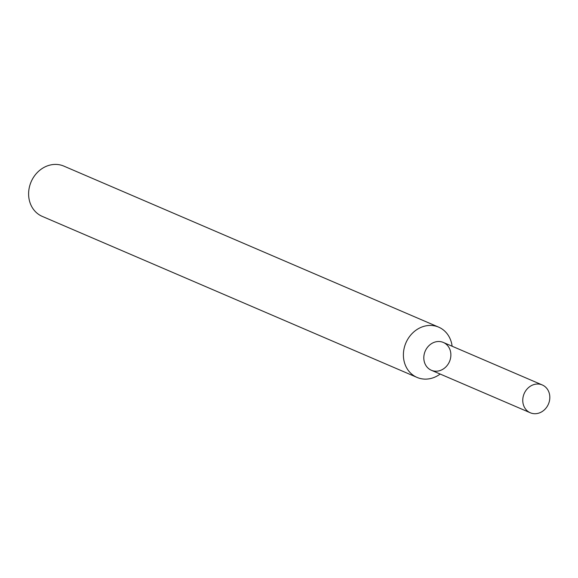 <?xml version="1.0" encoding="UTF-8"?>
<svg xmlns="http://www.w3.org/2000/svg" width="578" height="578" viewBox="0 0 578 578"><rect width="100%" height="100%" fill="white"/><g stroke="black" fill="none" stroke-linecap="round" stroke-linejoin="round"><path stroke-width="0.87" d="M542.265 384.955L443.326 342.451A15.136 13.215 113.3 0 0 435.35 341.952A15.136 13.215 113.3 0 0 426.752 366.705A15.136 13.215 113.3 0 0 449.937 360.419A15.136 13.215 113.3 0 0 435.35 341.952A15.136 13.215 113.3 0 0 423.97 355.528A15.136 13.215 113.3 0 0 431.369 370.267L530.315 412.779A15.136 13.215 113.3 0 0 548.428 404.087A15.136 13.215 113.3 0 0 542.265 384.955A15.136 13.215 113.3 0 0 534.289 384.464A15.136 13.215 113.3 0 0 522.917 398.04A15.136 13.215 113.3 0 0 530.315 412.779M452.112 346.229A27.361 23.886 113.3 0 0 438.659 327.141A27.361 23.886 113.3 0 0 424.245 326.245A27.361 23.886 113.3 0 0 403.69 350.781A27.361 23.886 113.3 0 0 417.056 377.42A27.361 23.886 113.3 0 0 440.161 374.045M438.659 327.141L63.869 166.117A27.361 23.886 113.3 0 0 49.455 165.221A27.361 23.886 113.3 0 0 28.9 189.75A27.361 23.886 113.3 0 0 42.266 216.396L417.056 377.42"/></g></svg>
